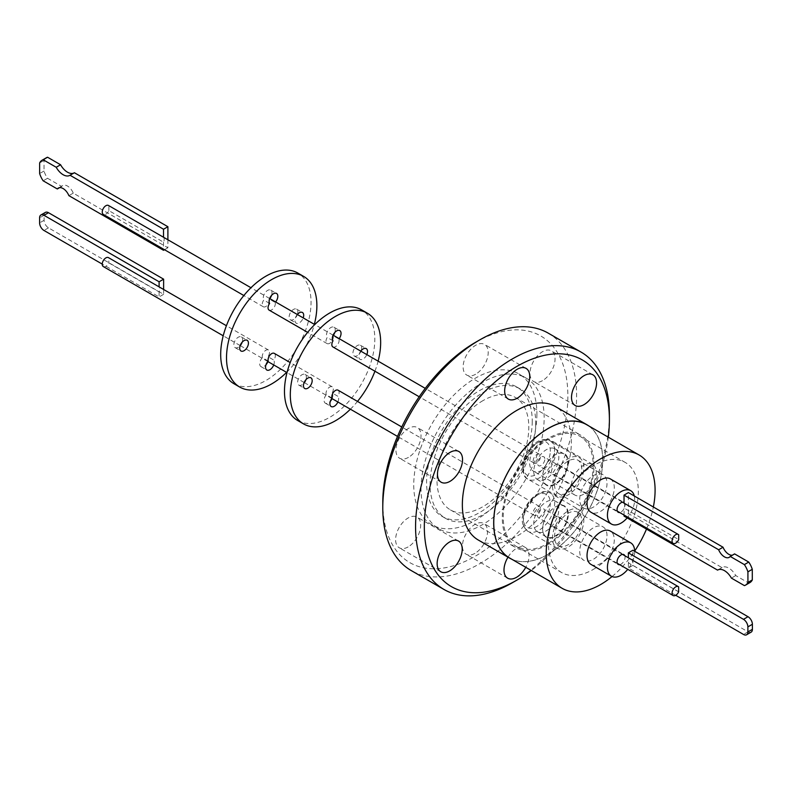 <?xml version="1.0" encoding="UTF-8"?>
<svg xmlns="http://www.w3.org/2000/svg" width="792" height="792" viewBox="0 0 792 792"><rect width="100%" height="100%" fill="white"/><g stroke="black" fill="none" stroke-linecap="round" stroke-linejoin="round"><path stroke-width="0.59" stroke-dasharray="3.96 2.97" d="M544.767 459.825A5.148 2.97 -60 0 1 542.292 464.587A5.148 2.97 -60 0 1 538.59 465.696A5.148 2.97 -60 0 1 537.926 465.023A5.148 2.97 -60 0 1 537.57 462.647A5.148 2.97 -60 0 1 540.045 457.885A5.148 2.97 -60 0 1 543.748 456.776A5.148 2.97 -60 0 1 544.411 457.449A5.148 2.97 -60 0 1 544.767 459.825M624.047 503.128L624.047 503.217A5.148 2.97 -60 0 1 624.304 503.573A5.148 2.97 -60 0 1 624.056 508.038L678.704 539.59M591.02 564.439A19.275 11.128 120 0 0 605.89 559.261A19.275 11.128 120 0 0 614.285 539.847A19.275 11.128 120 0 0 610.295 531.056M634.689 551.282A19.275 11.128 -60 0 1 634.689 551.618A19.275 11.128 -60 0 1 627.769 569.349M624.819 555.746A5.673 3.277 -60 0 1 625.066 557.202A5.673 3.277 -60 0 1 619.671 564.676M559.489 519.344A5.673 3.277 -60 0 1 557.024 525.047A5.673 3.277 -60 0 1 552.648 526.571A5.673 3.277 -60 0 1 551.47 523.987A5.673 3.277 -60 0 1 553.945 518.285A5.673 3.277 -60 0 1 558.311 516.76A5.673 3.277 -60 0 1 559.489 519.344M544.718 512.305A5.148 2.97 120 0 0 543.748 508.939A5.148 2.97 120 0 0 537.728 513.988A5.148 2.97 120 0 0 537.619 514.503A5.148 2.97 120 0 0 538.59 517.869A5.148 2.97 120 0 0 544.599 512.82A5.148 2.97 120 0 0 544.718 512.305M534.481 518.374A17.721 10.237 -60 0 1 555.162 501.019A17.721 10.237 -60 0 1 558.122 514.354A17.721 10.237 -60 0 1 537.441 531.719A17.721 10.237 -60 0 1 534.481 518.374M543.391 523.72A18.137 10.474 -60 0 1 555.479 506.86A18.137 10.474 -60 0 1 567.577 519.611A18.137 10.474 -60 0 1 553.321 537.511A18.137 10.474 -60 0 1 542.659 529.066A18.137 10.474 -60 0 1 543.391 523.72M543.371 523.502A17.721 10.237 -60 0 1 555.192 507.028A17.721 10.237 -60 0 1 564.053 506.147A17.721 10.237 -60 0 1 567.013 519.493A17.721 10.237 -60 0 1 546.332 536.847A17.721 10.237 -60 0 1 542.659 528.729A17.721 10.237 -60 0 1 543.371 523.502M678.645 586.892L628.373 557.865A5.148 2.97 -60 0 1 628.987 560.954A5.148 2.97 -60 0 1 628.383 562.835L678.655 591.862M509.702 558.043A76.982 44.441 120 0 0 548.193 554.232A76.982 44.441 120 0 0 598.485 486.397A76.982 44.441 120 0 0 586.684 424.71M624.037 502.544A5.673 3.277 -60 0 1 625.066 505.048A5.673 3.277 -60 0 1 624.056 508.712A5.673 3.277 -60 0 1 619.671 512.503M559.489 467.181A5.673 3.277 -60 0 1 557.014 472.893A5.673 3.277 -60 0 1 552.648 474.408A5.673 3.277 -60 0 1 551.47 471.814A5.673 3.277 -60 0 1 553.945 466.112A5.673 3.277 -60 0 1 558.311 464.587A5.673 3.277 -60 0 1 559.489 467.181M610.295 478.893A19.275 11.128 -60 0 1 614.285 487.714A19.275 11.128 -60 0 1 605.87 507.108A19.275 11.128 -60 0 1 591.02 512.276M634.303 496A19.275 11.128 -60 0 1 634.689 499.495A19.275 11.128 -60 0 1 627.155 517.918M533.927 469.052A17.721 10.237 -60 0 1 542.441 452.658A17.721 10.237 -60 0 1 555.162 448.846A17.721 10.237 -60 0 1 558.677 459.34A17.721 10.237 -60 0 1 550.163 475.735A17.721 10.237 -60 0 1 537.441 479.546A17.721 10.237 -60 0 1 533.927 469.052M542.817 474.18A17.721 10.237 -60 0 1 555.192 454.856A17.721 10.237 -60 0 1 564.053 453.984A17.721 10.237 -60 0 1 567.567 464.478A17.721 10.237 -60 0 1 559.053 480.873A17.721 10.237 -60 0 1 546.332 484.684A17.721 10.237 -60 0 1 542.659 476.566A17.721 10.237 -60 0 1 542.817 474.18M568.141 464.528A18.137 10.474 120 0 0 555.479 454.687A18.137 10.474 120 0 0 542.817 474.467A18.137 10.474 120 0 0 542.659 476.903A18.137 10.474 120 0 0 554.459 484.853A18.137 10.474 120 0 0 568.141 464.528M593.376 569.369A63.578 36.709 120 0 0 634.907 513.345A63.578 36.709 120 0 0 625.165 462.399A63.578 36.709 120 0 0 593.376 465.548A63.578 36.709 120 0 0 551.836 521.572A63.578 36.709 120 0 0 561.577 572.527A63.578 36.709 120 0 0 593.376 569.369M548.193 543.292A63.578 36.709 120 0 0 589.733 487.258A63.578 36.709 120 0 0 579.982 436.313A63.578 36.709 120 0 0 548.193 439.461A63.578 36.709 120 0 0 506.662 495.485A63.578 36.709 120 0 0 516.404 546.44A63.578 36.709 120 0 0 548.193 543.292M554.539 536.897A19.275 11.128 -60 0 1 562.934 517.473A19.275 11.128 -60 0 1 577.794 512.295A19.275 11.128 -60 0 1 581.783 521.077A19.275 11.128 -60 0 1 573.388 540.49A19.275 11.128 -60 0 1 558.528 545.678A19.275 11.128 -60 0 1 554.539 536.897M606.999 535.639A19.275 11.128 120 0 0 603.009 526.858A19.275 11.128 120 0 0 588.139 532.036A19.275 11.128 120 0 0 579.744 551.45A19.275 11.128 120 0 0 583.734 560.231A19.275 11.128 120 0 0 598.603 555.053A19.275 11.128 120 0 0 606.999 535.639M581.783 468.953A19.275 11.128 120 0 0 577.794 460.132A19.275 11.128 120 0 0 562.944 465.29A19.275 11.128 120 0 0 554.539 484.684A19.275 11.128 120 0 0 558.528 493.505A19.275 11.128 120 0 0 573.378 488.347A19.275 11.128 120 0 0 581.783 468.953M579.744 499.237A19.275 11.128 -60 0 1 588.159 479.853A19.275 11.128 -60 0 1 603.009 474.685A19.275 11.128 -60 0 1 606.999 483.506A19.275 11.128 -60 0 1 598.584 502.9A19.275 11.128 -60 0 1 583.734 508.068A19.275 11.128 -60 0 1 579.744 499.237M582.932 526.482A22.156 12.791 -60 0 1 557.083 548.173A22.156 12.791 -60 0 1 553.39 531.491A22.156 12.791 -60 0 1 579.239 509.801A22.156 12.791 -60 0 1 582.932 526.482M583.625 470.755A22.156 12.791 -60 0 1 572.992 491.238A22.156 12.791 -60 0 1 557.083 496.01A22.156 12.791 -60 0 1 552.687 482.882A22.156 12.791 -60 0 1 563.33 462.399A22.156 12.791 -60 0 1 579.239 457.627A22.156 12.791 -60 0 1 583.625 470.755M540.372 509.801A5.148 2.97 -60 0 1 537.827 514.364A5.148 2.97 -60 0 1 534.253 515.354A5.148 2.97 -60 0 1 533.273 511.998A5.148 2.97 -60 0 1 535.828 507.434A5.148 2.97 -60 0 1 539.402 506.435A5.148 2.97 -60 0 1 540.372 509.801M332.076 398.119L326.245 394.753A5.148 2.97 -60 0 1 326.106 392.387A5.148 2.97 -60 0 1 328.65 387.823A5.148 2.97 -60 0 1 332.234 386.823A5.148 2.97 -60 0 1 333.204 390.189A5.148 2.97 -60 0 1 332.115 392.961L337.946 396.327A5.148 2.97 -60 0 0 339.035 393.555A5.148 2.97 -60 0 0 338.055 390.189M268.201 361.023L262.37 357.657A5.148 2.97 -60 0 1 262.31 355.558A5.148 2.97 -60 0 1 264.865 350.995A5.148 2.97 -60 0 1 268.438 349.995A5.148 2.97 -60 0 1 269.409 353.361A5.148 2.97 -60 0 1 267.953 356.697L273.775 360.063A5.148 2.97 -60 0 0 275.24 356.727A5.148 2.97 -60 0 0 274.27 353.361M103.306 266.558A5.148 2.97 120 0 0 108.821 262.885L159.103 291.911A5.148 2.97 120 0 0 159.717 290.03A5.148 2.97 120 0 0 159.103 286.942L108.831 257.915L108.821 262.885M533.58 462.518A5.148 2.97 120 0 0 534.253 463.191A5.148 2.97 120 0 0 538.966 460.894A5.148 2.97 120 0 0 540.075 454.945A5.148 2.97 120 0 0 539.402 454.271A5.148 2.97 120 0 0 534.689 456.558A5.148 2.97 120 0 0 533.58 462.518M332.907 346.945A5.148 2.97 120 0 0 337.461 344.867A5.148 2.97 120 0 0 338.887 339.016A6.188 3.574 120 0 0 339.164 338.659M333.016 340.808L327.195 337.442A5.148 2.97 120 0 0 326.403 342.906A5.148 2.97 120 0 0 327.076 343.579A5.148 2.97 120 0 0 331.63 341.5A5.148 2.97 120 0 0 333.056 335.65L338.887 339.016M269.112 310.118A5.148 2.97 120 0 0 273.557 308.197A5.148 2.97 120 0 0 275.19 302.455A6.188 3.574 120 0 0 275.606 301.97M269.607 303.415L263.776 300.049A5.148 2.97 120 0 0 262.617 306.078A5.148 2.97 120 0 0 263.291 306.752A5.148 2.97 120 0 0 267.726 304.831A5.148 2.97 120 0 0 269.359 299.089L275.19 302.455M163.528 237.254L163.528 237.343A5.148 2.97 120 0 1 163.786 237.699A5.148 2.97 120 0 1 163.518 242.174L108.87 210.623A5.148 2.97 -60 0 1 103.306 214.394M337.887 401.99A6.188 3.574 120 0 0 338.649 398.901A6.188 3.574 120 0 0 337.946 396.327M332.056 398.623A6.188 3.574 120 0 0 332.818 395.535A6.188 3.574 120 0 0 332.115 392.961M326.245 394.753A6.188 3.574 120 0 0 324.086 400.138A6.188 3.574 120 0 0 325.363 403.187A6.188 3.574 120 0 0 330.333 401.306M334.798 332.462A6.188 3.574 120 0 0 335.224 330.264A6.188 3.574 120 0 0 333.947 327.215A6.188 3.574 120 0 0 329.264 328.779A6.188 3.574 120 0 0 326.482 334.868A6.188 3.574 120 0 0 327.195 337.442M271.577 295.337A6.188 3.574 120 0 0 270.725 290.09A6.188 3.574 120 0 0 267.914 290.238A6.188 3.574 120 0 0 263.964 294.832A6.188 3.574 120 0 0 263.776 300.049M360.756 351.123A6.188 3.574 120 0 0 358.776 356.281A6.188 3.574 120 0 0 360.053 359.34A6.188 3.574 120 0 0 366.805 354.618M361.261 350.51A6.188 3.574 120 0 0 361.687 348.312A6.188 3.574 120 0 0 360.409 345.262A6.188 3.574 120 0 0 355.727 346.827A6.188 3.574 120 0 0 352.945 352.915A6.188 3.574 120 0 0 354.222 355.974A6.188 3.574 120 0 0 360.984 351.252M305.93 379.685A6.188 3.574 120 0 0 306.356 377.487A6.188 3.574 120 0 0 305.078 374.438A6.188 3.574 120 0 0 300.406 376.002A6.188 3.574 120 0 0 297.624 382.09A6.188 3.574 120 0 0 298.901 385.14A6.188 3.574 120 0 0 303.871 383.259M350.391 409.207A63.895 36.887 120 0 0 357.499 401.415M374.933 371.21A63.895 36.887 120 0 0 378.13 361.152M297.703 420.532A63.895 36.887 120 0 0 346.035 404.365A63.895 36.887 120 0 0 374.784 341.401A63.895 36.887 120 0 0 361.598 309.87M242.174 342.184A6.188 3.574 120 0 0 241.322 336.927A6.188 3.574 120 0 0 238.511 337.085A6.188 3.574 120 0 0 234.244 342.5A6.188 3.574 120 0 0 235.135 347.638A6.188 3.574 120 0 0 237.946 347.48A6.188 3.574 120 0 0 240.115 345.748M297.317 314.503A6.188 3.574 120 0 0 296.238 323.185A6.188 3.574 120 0 0 299.049 323.027A6.188 3.574 120 0 0 303.207 317.899M297.445 314.365A6.188 3.574 120 0 0 296.584 309.108A6.188 3.574 120 0 0 293.773 309.266A6.188 3.574 120 0 0 289.516 314.681A6.188 3.574 120 0 0 290.407 319.82A6.188 3.574 120 0 0 293.218 319.661A6.188 3.574 120 0 0 297.386 314.533M233.917 383.704A63.895 36.887 120 0 0 262.974 382.1A63.895 36.887 120 0 0 307.029 326.106A63.895 36.887 120 0 0 297.812 273.042M408.088 546.945A17.721 10.237 -60 0 1 399.277 547.787A17.721 10.237 -60 0 1 396.574 533.551A17.721 10.237 -60 0 1 408.197 517.938A17.721 10.237 -60 0 1 417.008 517.087A17.721 10.237 -60 0 1 419.71 531.323A17.721 10.237 -60 0 1 408.088 546.945M408.425 457.39A17.721 10.237 -60 0 1 399.613 458.241A17.721 10.237 -60 0 1 396.911 443.995A17.721 10.237 -60 0 1 408.533 428.383A17.721 10.237 -60 0 1 417.334 427.541A17.721 10.237 -60 0 1 420.047 441.778A17.721 10.237 -60 0 1 408.425 457.39M475.606 374.26A17.721 10.237 -60 0 1 466.805 375.101A17.721 10.237 -60 0 1 464.092 360.865A17.721 10.237 -60 0 1 475.715 345.253A17.721 10.237 -60 0 1 484.526 344.401A17.721 10.237 -60 0 1 487.228 358.647A17.721 10.237 -60 0 1 475.606 374.26M542.461 380.675A17.721 10.237 -60 0 1 533.65 381.526A17.721 10.237 -60 0 1 530.947 367.29A17.721 10.237 -60 0 1 542.569 351.668A17.721 10.237 -60 0 1 551.371 350.826A17.721 10.237 -60 0 1 554.083 365.062A17.721 10.237 -60 0 1 542.461 380.675M542.124 470.23A17.721 10.237 -60 0 1 533.313 471.072A17.721 10.237 -60 0 1 530.61 456.835A17.721 10.237 -60 0 1 542.233 441.223A17.721 10.237 -60 0 1 551.034 440.372A17.721 10.237 -60 0 1 553.747 454.608A17.721 10.237 -60 0 1 542.124 470.23M583.654 494.208A17.721 10.237 -60 0 1 574.853 495.05A17.721 10.237 -60 0 1 572.141 480.813A17.721 10.237 -60 0 1 583.763 465.201A17.721 10.237 -60 0 1 592.574 464.35A17.721 10.237 -60 0 1 595.277 478.596A17.721 10.237 -60 0 1 583.654 494.208M474.933 553.361A17.721 10.237 -60 0 1 466.132 554.202A17.721 10.237 -60 0 1 463.419 539.966A17.721 10.237 -60 0 1 475.042 524.353A17.721 10.237 -60 0 1 483.853 523.502A17.721 10.237 -60 0 1 486.555 537.748A17.721 10.237 -60 0 1 474.933 553.361M507.989 557.172A17.721 10.237 -60 0 1 516.582 548.331A17.721 10.237 -60 0 1 525.393 547.49A17.721 10.237 -60 0 1 525.749 567.31M532.234 421.423A74.715 43.134 -60 0 1 499.514 496.455A74.715 43.134 -60 0 1 442.055 516.364A74.715 43.134 -60 0 1 426.581 481.902A74.715 43.134 -60 0 1 459.301 406.86A74.715 43.134 -60 0 1 516.76 386.961A74.715 43.134 -60 0 1 532.234 421.423M535.738 423.443A74.715 43.134 -60 0 1 503.019 498.475A74.715 43.134 -60 0 1 445.55 518.384A74.715 43.134 -60 0 1 430.076 483.912A74.715 43.134 -60 0 1 462.795 408.88A74.715 43.134 -60 0 1 520.265 388.981A74.715 43.134 -60 0 1 535.738 423.443M421.017 488.743A87.08 50.272 -60 0 1 459.152 401.287A87.08 50.272 -60 0 1 526.126 378.091A87.08 50.272 -60 0 1 544.163 418.255A87.08 50.272 -60 0 1 506.029 505.712A87.08 50.272 -60 0 1 439.055 528.908A87.08 50.272 -60 0 1 421.017 488.743M536.897 414.067A87.08 50.272 -60 0 1 498.762 501.514A87.08 50.272 -60 0 1 431.788 524.72A87.08 50.272 -60 0 1 413.751 484.546A87.08 50.272 -60 0 1 451.885 397.089A87.08 50.272 -60 0 1 518.869 373.893A87.08 50.272 -60 0 1 536.897 414.067M475.329 342.451A130.878 75.557 -60 0 1 567.864 396.337A130.878 75.557 -60 0 1 475.131 556.281A130.878 75.557 -60 0 1 382.783 502.732M548.222 333.135A137.056 79.131 -60 0 1 576.616 396.366A137.056 79.131 -60 0 1 516.592 534.006A137.056 79.131 -60 0 1 411.167 570.527M609.404 414.81A137.056 79.131 -60 0 1 609.404 415.295A137.056 79.131 -60 0 1 512.493 582.664M511.701 559.192A77.081 44.501 120 0 0 547.955 554.449A77.081 44.501 120 0 0 597.95 488.357A77.081 44.501 120 0 0 588.674 425.858M478.318 540.045A77.081 44.501 120 0 0 516.622 536.362A77.081 44.501 120 0 0 567.171 468.448A77.081 44.501 120 0 0 555.4 406.534M547.995 544.5A64.924 37.481 -60 0 1 515.731 547.599A64.924 37.481 -60 0 1 505.821 495.445A64.924 37.481 -60 0 1 548.391 438.253A64.924 37.481 -60 0 1 580.655 435.154A64.924 37.481 -60 0 1 590.565 487.298A64.924 37.481 -60 0 1 547.995 544.5M483.1 400.554A64.924 37.481 120 0 0 440.53 457.756A64.924 37.481 120 0 0 450.44 509.909A64.924 37.481 120 0 0 482.704 506.801A64.924 37.481 120 0 0 525.274 449.608A64.924 37.481 120 0 0 515.364 397.455A64.924 37.481 120 0 0 483.1 400.554M608.276 437.174A130.878 75.557 -60 0 1 531.293 570.507M167.894 239.778L167.884 247.767L73.25 193.129A9.544 5.514 -120 0 0 62.707 185.556A9.544 5.514 -120 0 0 61.697 186.457L47.54 178.279A16.246 9.385 60 0 1 44.015 171.032L44.025 160.41A16.246 9.385 60 0 1 46.431 157.727M73.25 193.129L68.874 195.644M167.884 247.767L164.498 249.718M61.697 186.457L59.618 187.655M47.54 178.279L43.164 180.804M44.015 171.032L39.64 173.557M44.025 160.41L39.649 162.924M286.595 372.379A63.895 36.887 120 0 0 314.345 324.324M163.617 289.476L163.617 294.327L48.49 227.858A6.188 3.574 60 0 1 44.114 220.285L44.124 215.236A6.188 3.574 60 0 1 45.411 212.395M163.617 294.327L159.103 296.931L102.247 264.102M163.518 242.174L163.518 249.153M108.87 210.623L108.87 205.791L163.528 237.343M262.37 357.657A6.188 3.574 120 0 0 261.004 366.656A6.188 3.574 120 0 0 265.973 364.775M267.904 361.588A6.188 3.574 120 0 0 267.953 356.697M273.735 364.944A6.188 3.574 120 0 0 273.775 360.063M159.103 291.911L159.103 296.931M624.066 515.048L624.056 508.038M624.047 503.217L678.694 534.768M749.915 582.585A16.246 9.355 59.9 0 1 748.787 583.08L735.758 575.566A13.415 7.722 -120.1 0 0 722.136 567.468A13.415 7.722 -120.1 0 0 721.948 567.587L628.442 513.602L624.066 516.137M628.442 513.602L628.403 492.584M612.067 576.536A76.982 44.441 120 0 0 634.679 551.093M646.5 529.086A76.982 44.441 120 0 0 653.351 506.999M751.133 632.145A6.188 3.564 59.9 0 1 748.034 631.838L632.907 565.369L632.877 550.242M675.695 595.297L628.393 567.983L628.383 562.835M632.907 565.369L628.393 567.983M732.323 555.212A9.544 5.494 -120.1 0 0 733.59 554.796A9.544 5.494 -120.1 0 0 734.59 553.895M748.787 583.08L744.411 585.615M735.758 575.566L731.392 578.101M721.948 567.587L717.968 569.894M553.786 509.652A22.156 12.791 -60 0 1 527.937 531.343A22.156 12.791 -60 0 1 524.245 514.671A22.156 12.791 -60 0 1 550.093 492.97A22.156 12.791 -60 0 1 553.786 509.652M554.479 453.925A22.156 12.791 -60 0 1 543.837 474.418A22.156 12.791 -60 0 1 527.937 479.18A22.156 12.791 -60 0 1 523.542 466.062A22.156 12.791 -60 0 1 534.184 445.569A22.156 12.791 -60 0 1 550.093 440.807A22.156 12.791 -60 0 1 554.479 453.925M549.539 508.741A19.067 11.009 -60 0 1 532.343 528.165A19.067 11.009 -60 0 1 524.116 513.058A19.067 11.009 -60 0 1 541.312 493.624A19.067 11.009 -60 0 1 549.539 508.741M550.133 453.509A19.067 11.009 -60 0 1 534.689 475.329A19.067 11.009 -60 0 1 523.512 463.954A19.067 11.009 -60 0 1 538.966 442.124A19.067 11.009 -60 0 1 550.133 453.509M48.49 227.858L43.966 230.462M44.114 220.285L39.6 222.889M44.124 215.236L39.6 217.83M748.034 631.838L743.52 634.461M617.305 511.147L538.59 465.696M552.648 526.571L618.225 564.439M564.053 506.147L555.162 501.019M617.305 563.31L538.59 517.869M552.648 474.408L618.225 512.266M564.053 453.984L555.162 448.846M579.982 436.313L625.165 462.399M577.794 512.295L603.009 526.858M577.794 460.132L603.009 474.685M557.083 548.173L527.937 531.343C522.383 526.373 520.839 520.433 523.304 513.543C526.532 499.128 542.302 487.298 550.093 492.97L579.239 509.801M557.083 496.01L527.937 479.18C524.284 477.962 522.512 473.171 522.641 464.815C524.858 451.272 537.184 435.046 550.093 440.807L579.239 457.627M534.253 515.354L397.505 436.412M331.808 398.475L304.375 382.645M304.158 382.516L287.001 372.616M267.775 361.508L240.233 345.609M240.174 345.579L223.215 335.788M539.402 506.435L401.752 426.967M332.234 386.823L290.199 362.558M534.253 463.191L419.186 396.762M327.076 343.579L307.642 332.353M263.291 306.752L243.847 295.525M325.363 403.187L331.195 406.553M333.947 327.215L339.778 330.581M360.409 345.262L366.241 348.628M305.078 374.438L310.91 377.804M241.322 336.927L247.154 340.293M296.584 309.108L302.415 312.474M440.817 571.765L399.277 547.787M441.154 482.219L399.613 458.241M508.335 399.089L466.805 375.101M575.18 405.504L533.65 381.526M574.853 495.05L533.313 471.072M507.662 578.19L466.132 554.202M445.55 518.384L442.055 516.364M439.055 528.908L431.788 524.72M450.44 509.909L515.731 547.599M515.364 397.455L580.655 435.154M526.126 378.091L518.869 373.893M520.265 388.981L516.76 386.961M525.393 547.49L483.853 523.502M592.574 464.35L551.034 440.372M592.911 374.804L551.371 350.826M526.056 368.389L484.526 344.401M458.875 451.519L417.334 427.541M458.538 541.065L417.008 517.087M62.707 185.556L58.331 188.07M74.191 172.864L69.825 175.379M290.407 319.82L296.238 323.185M235.135 347.638L240.966 351.005M298.901 385.14L304.732 388.506M354.222 355.974L360.053 359.34M270.725 290.09L276.557 293.456M261.004 366.656L266.835 370.022M539.402 454.271L425.245 388.357M333.085 335.145L314.751 324.562M269.656 298.525L250.955 287.734M268.438 349.995L226.413 325.73M558.528 493.505L583.734 508.068M558.528 545.678L583.734 560.231M516.404 546.44L561.577 572.527M546.332 484.684L537.441 479.546M558.311 464.587L623.898 502.455M622.462 554.38L543.748 508.939M546.332 536.847L537.441 531.719M558.311 516.76L623.898 554.618M733.59 554.796L729.224 557.33M722.136 567.468L717.77 570.002M622.462 502.217L543.748 456.776"/><path stroke-width="1.19" d="M672.467 542.698A5.148 2.97 120 0 0 673.141 543.371A5.148 2.97 120 0 0 678.704 539.59L678.694 534.768A5.148 2.97 120 0 0 678.289 534.452A5.148 2.97 120 0 0 673.566 536.748A5.148 2.97 120 0 0 672.467 542.698M630.699 542.837L610.295 531.056A19.275 11.128 120 0 0 595.426 536.243A19.275 11.128 120 0 0 587.03 555.657A19.275 11.128 120 0 0 591.02 564.439L611.424 576.22A19.275 11.128 -60 0 1 607.434 567.438A19.275 11.128 -60 0 1 615.829 548.024A19.275 11.128 -60 0 1 630.699 542.837A19.275 11.128 -60 0 1 634.689 551.282M619.671 564.676A5.673 3.277 -60 0 1 618.225 564.439A5.673 3.277 -60 0 1 617.057 561.855A5.673 3.277 -60 0 1 619.522 556.142A5.673 3.277 -60 0 1 623.898 554.618A5.673 3.277 -60 0 1 624.819 555.746M672.161 592.178A5.148 2.97 120 0 0 673.141 595.544A5.148 2.97 120 0 0 678.655 591.862L678.645 586.892A5.148 2.97 120 0 0 678.289 586.615A5.148 2.97 120 0 0 674.715 587.614A5.148 2.97 120 0 0 672.161 592.178M653.351 506.999A76.982 44.441 120 0 0 639.144 455.004L586.684 424.71A76.982 44.441 120 0 0 548.193 428.522A76.982 44.441 120 0 0 497.901 496.356A76.982 44.441 120 0 0 509.702 558.043L562.172 588.327A76.982 44.441 120 0 0 600.663 584.516A76.982 44.441 120 0 0 612.067 576.536M639.144 455.004A76.982 44.441 120 0 0 600.663 458.815A76.982 44.441 120 0 0 550.371 526.65A76.982 44.441 120 0 0 562.172 588.327M619.671 512.503A5.673 3.277 -60 0 1 618.225 512.266A5.673 3.277 -60 0 1 617.057 509.672A5.673 3.277 -60 0 1 619.532 503.969A5.673 3.277 -60 0 1 623.898 502.455A5.673 3.277 -60 0 1 624.037 502.544L624.027 495.129L718.661 549.767A9.544 5.494 -120.1 0 0 729.224 557.33A9.544 5.494 -120.1 0 0 730.214 556.429L744.371 564.607A16.246 9.355 59.9 0 1 747.915 571.844L747.935 582.457A16.246 9.355 59.9 0 1 745.549 585.13A16.246 9.355 59.9 0 1 744.411 585.615L731.392 578.101A13.415 7.722 -120.1 0 0 717.77 570.002A13.415 7.722 -120.1 0 0 717.572 570.121L624.066 516.137L624.066 515.048M627.155 517.918A19.275 11.128 -60 0 1 611.424 524.047L591.02 512.276A19.275 11.128 -60 0 1 587.03 503.445A19.275 11.128 -60 0 1 595.445 484.06A19.275 11.128 -60 0 1 610.295 478.893L630.699 490.674A19.275 11.128 -60 0 1 634.303 496M611.424 524.047A19.275 11.128 -60 0 1 607.434 515.226A19.275 11.128 -60 0 1 615.849 495.832A19.275 11.128 -60 0 1 630.699 490.674M337.887 401.99A6.188 3.574 120 0 1 331.195 406.553A6.188 3.574 120 0 1 329.918 403.504A6.188 3.574 120 0 1 332.076 398.119A5.148 2.97 -60 0 1 331.937 395.752A5.148 2.97 -60 0 1 334.481 391.189A5.148 2.97 -60 0 1 338.055 390.189L401.752 426.967M273.735 364.944A6.188 3.574 120 0 1 266.835 370.022A6.188 3.574 120 0 1 268.201 361.023A5.148 2.97 -60 0 1 268.142 358.925A5.148 2.97 -60 0 1 270.696 354.361A5.148 2.97 -60 0 1 274.27 353.361L290.199 362.558M108.831 257.915A5.148 2.97 120 0 0 108.464 257.638A5.148 2.97 120 0 0 104.881 258.628A5.148 2.97 120 0 0 102.336 263.192A5.148 2.97 120 0 0 103.306 266.558L223.215 335.788M339.164 338.659A6.188 3.574 120 0 0 341.045 333.63A6.188 3.574 120 0 0 339.778 330.581A6.188 3.574 120 0 0 335.095 332.145A6.188 3.574 120 0 0 332.313 338.233A6.188 3.574 120 0 0 333.016 340.808A5.148 2.97 120 0 0 332.234 346.272A5.148 2.97 120 0 0 332.907 346.945L419.186 396.762M275.606 301.97A6.188 3.574 120 0 0 276.557 293.456A6.188 3.574 120 0 0 273.745 293.604A6.188 3.574 120 0 0 269.785 298.198A6.188 3.574 120 0 0 269.607 303.415A5.148 2.97 120 0 0 268.448 309.444A5.148 2.97 120 0 0 269.112 310.118L307.642 332.353M243.847 295.525L103.306 214.394A5.148 2.97 -60 0 1 102.643 213.711A5.148 2.97 -60 0 1 103.742 207.761A5.148 2.97 -60 0 1 108.464 205.465L250.955 287.734M330.333 401.306A6.188 3.574 120 0 0 332.056 398.623M366.805 354.618A6.188 3.574 120 0 0 367.518 351.678A6.188 3.574 120 0 0 366.241 348.628A6.188 3.574 120 0 0 360.756 351.123M312.187 380.853A6.188 3.574 120 0 0 310.91 377.804A6.188 3.574 120 0 0 306.237 379.368A6.188 3.574 120 0 0 303.455 385.457A6.188 3.574 120 0 0 304.732 388.506A6.188 3.574 120 0 0 309.405 386.942A6.188 3.574 120 0 0 312.187 380.853M378.13 361.152A63.895 36.887 120 0 0 380.615 344.767A63.895 36.887 120 0 0 367.429 313.236A63.895 36.887 120 0 0 319.097 329.403A63.895 36.887 120 0 0 290.347 392.367A63.895 36.887 120 0 0 303.534 423.898A63.895 36.887 120 0 0 350.391 409.207M357.499 401.415A63.895 36.887 120 0 0 374.933 371.21M367.429 313.236L361.598 309.87A63.895 36.887 120 0 0 313.276 326.037A63.895 36.887 120 0 0 284.516 389.001A63.895 36.887 120 0 0 297.703 420.532L303.534 423.898M243.778 350.846A6.188 3.574 120 0 0 248.044 345.431A6.188 3.574 120 0 0 247.154 340.293A6.188 3.574 120 0 0 244.342 340.451A6.188 3.574 120 0 0 240.075 345.866A6.188 3.574 120 0 0 240.966 351.005A6.188 3.574 120 0 0 243.778 350.846M240.115 345.748A6.188 3.574 120 0 0 242.174 342.184M303.207 317.899A6.188 3.574 120 0 0 302.415 312.474A6.188 3.574 120 0 0 299.604 312.632A6.188 3.574 120 0 0 297.317 314.503M314.345 324.324A63.895 36.887 120 0 0 303.643 276.408A63.895 36.887 120 0 0 274.586 278.012A63.895 36.887 120 0 0 230.531 334.006A63.895 36.887 120 0 0 239.748 387.07A63.895 36.887 120 0 0 268.805 385.466A63.895 36.887 120 0 0 286.595 372.379M303.643 276.408L297.812 273.042A63.895 36.887 120 0 0 268.755 274.646A63.895 36.887 120 0 0 224.7 330.64A63.895 36.887 120 0 0 233.917 383.704L239.748 387.07M449.618 570.923A17.721 10.237 -60 0 1 440.817 571.765A17.721 10.237 -60 0 1 438.105 557.528A17.721 10.237 -60 0 1 449.727 541.916A17.721 10.237 -60 0 1 458.538 541.065A17.721 10.237 -60 0 1 461.241 555.301A17.721 10.237 -60 0 1 449.618 570.923M449.955 481.368A17.721 10.237 -60 0 1 441.154 482.219A17.721 10.237 -60 0 1 438.441 467.983A17.721 10.237 -60 0 1 450.064 452.361A17.721 10.237 -60 0 1 458.875 451.519A17.721 10.237 -60 0 1 461.578 465.755A17.721 10.237 -60 0 1 449.955 481.368M517.146 398.237A17.721 10.237 -60 0 1 508.335 399.089A17.721 10.237 -60 0 1 505.633 384.843A17.721 10.237 -60 0 1 517.255 369.23A17.721 10.237 -60 0 1 526.056 368.389A17.721 10.237 -60 0 1 528.769 382.625A17.721 10.237 -60 0 1 517.146 398.237M583.991 404.653A17.721 10.237 -60 0 1 575.18 405.504A17.721 10.237 -60 0 1 572.477 391.268A17.721 10.237 -60 0 1 584.1 375.646A17.721 10.237 -60 0 1 592.911 374.804A17.721 10.237 -60 0 1 595.614 389.04A17.721 10.237 -60 0 1 583.991 404.653M525.749 567.31A17.721 10.237 -60 0 1 516.473 577.338A17.721 10.237 -60 0 1 507.662 578.19A17.721 10.237 -60 0 1 507.989 557.172M531.293 570.507A130.878 75.557 -60 0 1 516.859 580.14L512.493 582.664A137.056 79.131 -60 0 1 443.965 589.456L411.167 570.527A137.056 79.131 -60 0 1 382.783 507.781L382.783 502.732A130.878 75.557 -60 0 1 382.783 502.267A130.878 75.557 -60 0 1 475.329 342.451L479.695 339.926A137.056 79.131 -60 0 1 548.222 333.135L581.021 352.064A137.056 79.131 -60 0 1 609.404 414.81L609.404 419.859A130.878 75.557 -60 0 1 609.404 420.324A130.878 75.557 -60 0 1 608.276 437.174M382.783 507.781A137.056 79.131 -60 0 1 382.783 507.296A137.056 79.131 -60 0 1 479.695 339.926M443.965 589.456A137.056 79.131 -60 0 1 415.572 526.225A137.056 79.131 -60 0 1 475.596 388.585A137.056 79.131 -60 0 1 581.021 352.064M516.859 580.14A130.878 75.557 -60 0 1 424.324 526.254A130.878 75.557 -60 0 1 517.057 366.31A130.878 75.557 -60 0 1 609.404 419.859M588.674 425.858A77.081 44.501 120 0 0 586.733 424.621A77.081 44.501 120 0 0 548.43 428.304A77.081 44.501 120 0 0 497.881 496.208A77.081 44.501 120 0 0 509.652 558.132A77.081 44.501 120 0 0 511.701 559.192M586.733 424.621L555.4 406.534A77.081 44.501 120 0 0 517.097 410.216A77.081 44.501 120 0 0 466.547 478.12A77.081 44.501 120 0 0 478.318 540.045L509.652 558.132M59.618 187.655L57.321 188.971L43.164 180.804A16.246 9.385 60 0 1 39.64 173.557L39.649 162.924A16.246 9.385 60 0 1 42.065 160.241A16.246 9.385 60 0 1 43.184 159.756L56.212 167.27A13.415 7.752 -120 0 0 69.825 175.379A13.415 7.752 -120 0 0 70.023 175.25L74.398 172.735L167.904 226.72L167.894 239.778M42.065 160.241L46.431 157.727A16.246 9.385 60 0 1 47.56 157.232L60.578 164.756A13.415 7.752 -120 0 0 73.983 172.973M164.498 249.718L163.518 250.282L68.874 195.644A9.544 5.514 -120 0 0 58.331 188.07A9.544 5.514 -120 0 0 57.321 188.971M47.56 157.232L43.184 159.756M60.578 164.756L56.212 167.27M70.023 175.25L163.528 229.234L163.528 237.254M167.904 226.72L163.528 229.234M102.247 264.102L43.966 230.462A6.188 3.574 60 0 1 39.6 222.889L39.6 217.83A6.188 3.574 60 0 1 40.887 214.998L45.411 212.395A6.188 3.574 60 0 1 48.5 212.701L163.627 279.17L163.617 289.476M40.887 214.998A6.188 3.574 60 0 1 43.986 215.305L159.113 281.774L159.103 286.872M163.627 279.17L159.113 281.774M303.871 383.259A6.188 3.574 120 0 0 305.93 379.685M360.984 351.252A6.188 3.574 120 0 0 361.261 350.51M163.518 249.153L163.518 250.282M269.785 298.604A6.188 3.574 120 0 0 271.577 295.337M333.333 335.293A6.188 3.574 120 0 0 334.798 332.462M265.973 364.775A6.188 3.574 120 0 0 267.904 361.588M624.047 503.128L624.037 502.544M718.661 549.767L723.037 547.232L628.403 492.584L624.027 495.129M634.679 551.093A76.982 44.441 120 0 0 646.5 529.086M627.769 569.349A19.275 11.128 -60 0 1 611.424 576.22M628.373 557.796L628.363 552.856L632.877 550.242L748.004 616.711A6.188 3.564 59.9 0 1 752.39 624.274L752.4 629.323A6.188 3.564 59.9 0 1 751.133 632.145L746.608 634.768A6.188 3.564 59.9 0 1 743.52 634.461L675.695 595.297M628.363 552.856L743.49 619.334A6.188 3.564 59.9 0 1 747.876 626.898L747.886 631.937A6.188 3.564 59.9 0 1 746.608 634.768M723.037 547.232A9.544 5.494 -120.1 0 0 732.323 555.212M744.371 564.607L748.747 562.072L734.59 553.895L730.214 556.429M748.747 562.072A16.246 9.355 59.9 0 1 752.281 569.309L747.915 571.844M752.281 569.309L752.301 579.922L747.935 582.457M752.301 579.922A16.246 9.355 59.9 0 1 749.915 582.585L745.549 585.13M48.5 212.701L43.986 215.305M752.4 629.323L747.886 631.937M752.39 624.274L747.876 626.898M748.004 616.711L743.49 619.334M673.141 543.371L617.305 511.147M673.141 595.544L617.305 563.31M397.505 436.412L331.808 398.475M287.001 372.616L267.775 361.508M425.245 388.357L333.085 335.145M314.751 324.562L269.656 298.525M226.413 325.73L108.464 257.638M678.289 586.615L622.462 554.38M678.289 534.452L622.462 502.217"/></g></svg>
